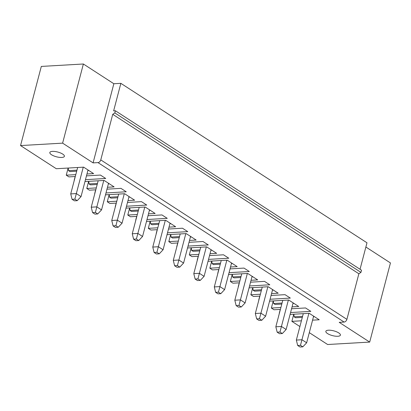 <?xml version="1.0" encoding="UTF-8"?>
<svg xmlns="http://www.w3.org/2000/svg" width="411" height="411" viewBox="0 0 411 411"><rect width="100%" height="100%" fill="white"/><g stroke="black" fill="none" stroke-linecap="round" stroke-linejoin="round"><path stroke-width="0.62" d="M113.847 83.741L93.086 162.884L97.993 162.602A2.826 1.896 122.9 0 0 100.772 159.9L112.732 114.309L114.823 112.917L115.388 110.765L113.636 110.867L120.86 83.341L113.847 83.741L83.376 63.998L62.611 143.141L20.55 145.571L56.297 168.726L83.639 167.154L93.6 173.606L86.962 173.987M93.086 162.884L62.611 143.141M83.376 63.998L41.311 66.428L20.55 145.571M51.503 154.742A7.532 2.466 -165.3 0 0 59.307 157.346A7.532 2.466 -165.3 0 0 64.393 156.329A7.532 2.466 -165.3 0 0 57.735 152.034A7.532 2.466 -165.3 0 0 49.829 152.507A7.532 2.466 -165.3 0 0 51.503 154.742M120.86 83.341L366.987 242.793L360.041 269.267M115.388 110.765L361.516 270.222L360.956 272.375L114.823 112.917M112.732 114.309L358.865 273.762L360.956 272.375M100.772 159.9L346.899 319.357L358.865 273.762M346.899 319.357A2.826 1.896 122.9 0 1 344.12 322.06L339.214 322.342L369.689 342.086L327.624 344.51L309.303 332.643M365.877 247.021L390.45 262.942L369.689 342.086M232.22 274.353L230.345 281.489L232.98 283.194L239.377 282.825M217.748 273.325L218.739 269.544M211.706 261.062L209.836 268.198L212.472 269.909L218.863 269.539M197.234 260.035L198.225 256.259M191.197 247.776L189.322 254.912L191.963 256.618L198.354 256.248M176.725 246.749L177.716 242.968M170.683 234.486L168.813 241.622L171.449 243.333L177.845 242.963M156.216 233.458L157.208 229.682M150.174 221.2L148.304 228.336L150.94 230.042L157.331 229.677M135.702 220.173L136.693 216.392M129.665 207.909L127.79 215.045L130.431 216.756L136.822 216.386M115.193 206.882L116.185 203.106M109.151 194.624L107.281 201.76L109.917 203.466L116.313 203.101M94.684 193.596L95.671 189.815M88.642 181.333L86.772 188.469L89.408 190.18L95.799 189.81M74.17 180.306L75.162 176.53M75.29 176.525L68.899 176.889L66.258 175.184L75.783 174.634M68.134 168.048L66.258 175.184M293.752 314.215L291.877 321.351L299.896 326.545M279.28 313.187L280.271 309.411M273.238 300.929L271.368 308.065L274.003 309.771L280.394 309.401M258.766 299.902L259.757 296.12M252.729 287.638L250.854 294.774L253.495 296.485L259.886 296.115M238.257 286.611L239.248 282.835M85.478 179.658L105.719 178.487L100.443 175.071L86.464 175.877M84.979 181.544L104.147 180.439L114.109 186.892L107.471 187.277M86.772 188.469L96.297 187.919M106.978 189.168L120.952 188.361L126.228 191.778L105.987 192.944M105.488 194.835L124.661 193.73L134.623 200.183L127.985 200.563M107.281 201.76L116.806 201.21M127.487 202.453L141.466 201.647L146.737 205.063L126.496 206.23M126.002 208.12L145.17 207.016L155.132 213.468L148.494 213.854M127.79 215.045L137.315 214.496M148.001 215.744L161.975 214.938L167.251 218.354L147.01 219.52M146.511 221.411L165.679 220.301L175.641 226.759L169.003 227.139M148.304 228.336L157.829 227.786M168.51 229.03L182.484 228.223L187.76 231.64L167.518 232.806M167.02 234.696L186.193 233.592L196.155 240.045L189.517 240.43M168.813 241.622L178.338 241.072M189.019 242.32L202.998 241.514L208.269 244.93L188.027 246.097M187.534 247.987L206.702 246.877L216.664 253.335L210.026 253.715M189.322 254.912L198.847 254.363M209.533 255.606L223.507 254.799L228.783 258.216L208.541 259.382M208.043 261.273L227.211 260.168L237.173 266.621L230.535 267.006M209.836 268.198L219.361 267.648M230.042 268.892L244.021 268.09L249.292 271.507L229.05 272.673M228.557 274.563L247.725 273.454L257.687 279.912L251.049 280.292M230.345 281.489L239.87 280.939M250.551 282.182L264.53 281.376L269.801 284.792L249.559 285.958M249.066 287.849L268.234 286.744L278.196 293.197L271.558 293.582M250.854 294.774L260.379 294.225M271.065 295.468L285.039 294.666L290.315 298.083L270.073 299.249M269.575 301.14L288.743 300.03L298.71 306.488L292.072 306.868M271.368 308.065L280.893 307.515M291.574 308.759L305.553 307.952L310.824 311.368L290.582 312.535M290.089 314.425L309.257 313.321L319.219 319.773L312.581 320.159M291.877 321.351L301.402 320.801M327.521 333.562A7.532 2.466 14.7 0 1 325.846 331.328A7.532 2.466 14.7 0 1 333.753 330.855A7.532 2.466 14.7 0 1 340.411 335.145A7.532 2.466 14.7 0 1 335.325 336.167A7.532 2.466 14.7 0 1 327.521 333.562M272.611 289.58L265.619 316.213L261.807 320.261L259.464 318.746L267.864 286.765M262.254 287.089L255.323 313.501L256.659 318.905L259.002 320.426L261.807 320.261M265.619 316.213L260.934 313.177L255.323 313.501M256.659 318.905L259.464 318.746M252.837 287.633L253.109 290.233L261.555 289.745M253.109 290.233L254.563 291.173L261.283 290.783M272.462 290.14L273.392 290.089M108.525 183.275L101.538 209.908L97.72 213.956L95.378 212.441L103.778 180.46M98.167 180.783L91.237 207.195L92.573 212.6L94.915 214.121L97.72 213.956M101.538 209.908L96.847 206.872L91.237 207.195M92.573 212.6L95.378 212.441M88.755 181.328L89.023 183.928L97.469 183.44M89.023 183.928L90.477 184.868L97.196 184.482M108.376 183.835L109.305 183.784M129.033 196.561L122.046 223.199L118.234 227.247L115.887 225.726L124.286 193.751M118.676 194.074L111.751 220.481L113.082 225.891L115.429 227.406L118.234 227.247M122.046 223.199L117.356 220.157L111.751 220.481M113.082 225.891L115.887 225.726M109.264 194.614L109.537 197.213L117.983 196.725M109.537 197.213L110.991 198.153L117.71 197.768M128.884 197.126L129.819 197.069M149.542 209.851L142.555 236.484L138.743 240.533L136.401 239.017L144.795 207.036M139.19 207.36L132.26 233.772L133.596 239.176L135.938 240.697L138.743 240.533M142.555 236.484L137.87 233.448L132.26 233.772M133.596 239.176L136.401 239.017M129.773 207.904L130.046 210.504L138.492 210.016M130.046 210.504L131.499 211.444L138.219 211.059M149.399 210.411L150.328 210.36M170.056 223.137L163.069 249.775L159.252 253.823L156.91 252.303L165.309 220.327M159.699 220.65L152.769 247.057L154.104 252.467L156.447 253.983L159.252 253.823M163.069 249.775L158.379 246.734L152.769 247.057M154.104 252.467L156.91 252.303M150.287 221.19L150.554 223.79L159.006 223.301M150.554 223.79L152.008 224.73L158.728 224.344M169.907 223.702L170.837 223.646M190.565 236.428L183.578 263.061L179.766 267.109L177.418 265.593L185.818 233.612M180.208 233.936L173.283 260.348L174.618 265.753L176.961 267.273L179.766 267.109M183.578 263.061L178.888 260.024L173.283 260.348M174.618 265.753L177.418 265.593M170.796 234.481L171.068 237.08L179.515 236.592M171.068 237.08L172.522 238.02L179.242 237.635M190.416 236.988L191.351 236.936M211.079 249.713L204.087 276.351L200.275 280.4L197.932 278.879L206.327 246.903M200.722 247.227L193.792 273.634L195.127 279.043L197.47 280.559L200.275 280.4M204.087 276.351L199.402 273.31L193.792 273.634M195.127 279.043L197.932 278.879M191.305 247.766L191.577 250.366L200.023 249.878M191.577 250.366L193.031 251.306L199.751 250.921M210.93 250.278L211.86 250.222M231.588 263.004L224.601 289.637L220.784 293.685L218.441 292.17L226.841 260.189M221.231 260.512L214.306 286.924L215.636 292.329L217.979 293.85L220.784 293.685M224.601 289.637L219.911 286.601L214.306 286.924M215.636 292.329L218.441 292.17M211.819 261.057L212.091 263.657L220.537 263.168M212.091 263.657L213.54 264.597L220.26 264.206M231.439 263.564L232.374 263.513M252.097 276.29L245.11 302.928L241.298 306.976L238.95 305.455L247.35 273.479M241.745 273.803L234.815 300.21L236.15 305.614L238.493 307.135L241.298 306.976M245.11 302.928L240.425 299.886L234.815 300.21M236.15 305.614L238.95 305.455M232.328 274.343L232.6 276.942L241.046 276.454M232.6 276.942L234.054 277.882L240.774 277.497M251.953 276.85L252.883 276.798M77.211 200.671L74.406 200.83L72.064 199.314L74.869 199.15L77.211 200.671L81.024 196.622L88.011 169.984M74.869 199.15L76.338 193.581L81.024 196.622M77.658 167.498L70.728 193.905L72.064 199.314M68.241 168.037L68.514 170.637L69.968 171.582L76.687 171.192M68.514 170.637L76.96 170.149M87.867 170.55L88.797 170.493M70.728 193.905L76.338 193.581L83.263 167.174M302.306 317.359L295.586 317.749L294.132 316.809L293.86 314.21M302.578 316.321L294.132 316.809M313.485 316.717L314.415 316.66M303.277 313.665L296.346 340.077L297.682 345.481L300.025 347.002L302.83 346.838L300.482 345.317L308.882 313.341M297.682 345.481L300.482 345.317M313.629 316.157L306.642 342.789L301.957 339.753L296.346 340.077M306.642 342.789L302.83 346.838M282.069 303.03L273.623 303.518L275.072 304.459L281.797 304.073M292.971 303.426L293.906 303.375M273.351 300.919L273.623 303.518M293.12 302.866L286.133 329.504L281.443 326.462L275.838 326.786L277.168 332.191L279.973 332.031L288.373 300.056M275.838 326.786L282.763 300.379M277.168 332.191L279.516 333.711L282.316 333.552L279.973 332.031M286.133 329.504L282.316 333.552M97.993 162.602L344.12 322.06"/></g></svg>
